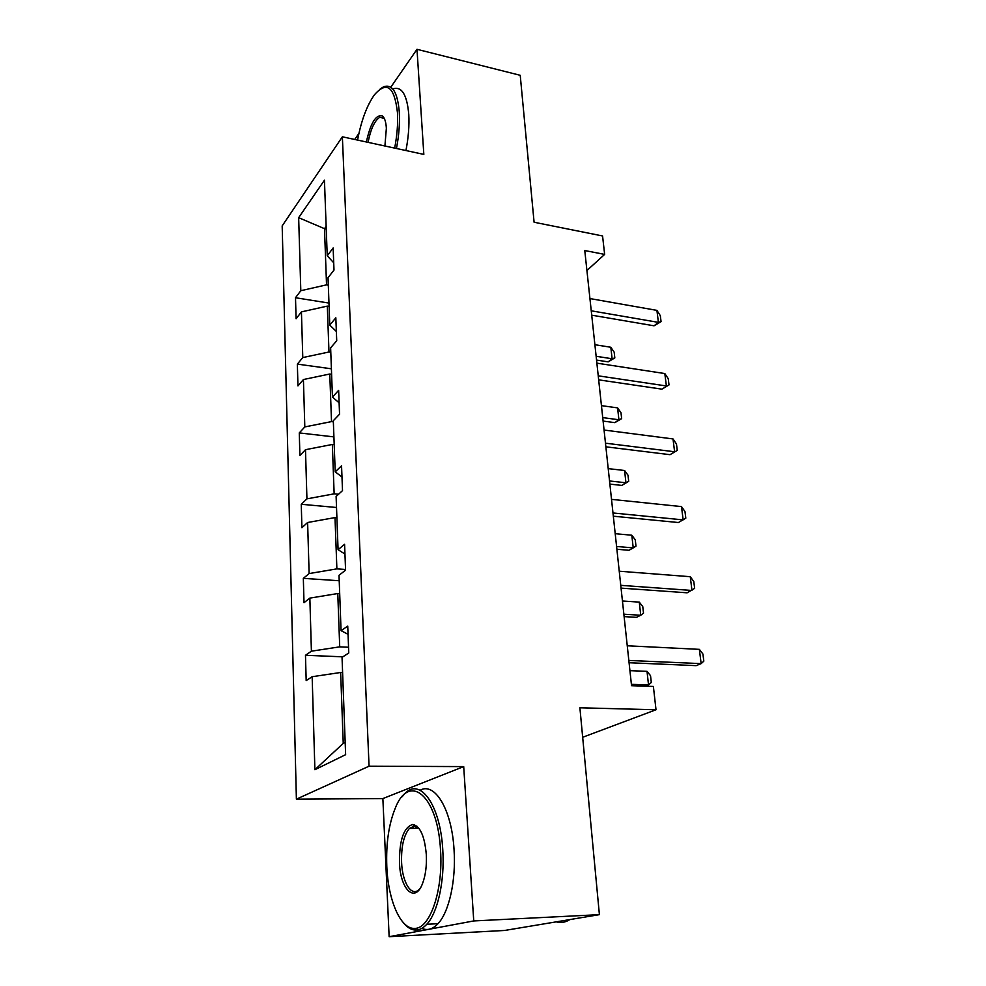 <?xml version="1.0" encoding="UTF-8"?>
<svg xmlns="http://www.w3.org/2000/svg" width="986" height="986" viewBox="0 0 986 986"><rect width="100%" height="100%" fill="white"/><g stroke="black" fill="none" stroke-linecap="round" stroke-linejoin="round"><path stroke-width="1.48" d="M414.132 824.678L413.738 825.528M413.454 826.169L412.555 828.388M383.48 117.075L382.888 118.037M463.703 766.603L382.864 798.586L389.137 936.7L473.748 920.936L463.703 766.603L369.06 766.196L342.364 136.795L423.832 154.408L416.992 49.3L390.801 87.199M358.929 133.356L354.714 139.457M416.992 49.3L520.226 75.306L534.092 222.244L602.569 235.962L604.64 254.4L584.772 250.543L631.545 685.701L653.385 686.466L656.01 709.76L579.891 707.788L599.402 914.651L504.622 930.464L389.137 936.7M473.748 920.936L599.402 914.651M382.864 798.586L296.392 799.165L282.181 225.88L342.364 136.795M342.61 672.563L340.651 672.489L343.239 743.382L314.891 769.709L312.155 676.716L306.178 680.587L305.475 655.283L342.857 656.824M340.651 672.489L312.155 676.716M369.06 766.196L296.392 799.165M339.689 593.658L337.779 593.535L339.714 646.853L311.403 651.191L305.475 655.283M311.403 651.191L309.851 598.12L304.008 602.692L303.331 578.351L339.221 580.742M336.892 517.749L335.006 517.576L336.879 568.873L309.123 573.569L303.331 578.351M309.123 573.569L307.62 522.506L301.913 527.72L301.26 504.277L336.522 507.494M334.192 444.674L332.344 444.464L334.143 493.838L306.929 498.867L301.26 504.277M306.929 498.867L305.487 449.69L299.904 455.507L299.276 432.916L333.909 436.897M331.604 374.261L329.78 374.014L331.518 421.601L304.81 426.926L299.276 432.916M304.81 426.926L303.417 379.536L297.957 385.896L297.353 364.117L331.395 368.801M329.09 306.399L327.315 306.116L328.979 351.99L302.776 357.585L297.353 364.117M302.776 357.585L301.433 311.884L296.083 318.749L295.504 297.735L328.979 303.072M326.243 229.011L324.493 228.678L326.539 284.855L300.804 290.71L295.504 297.735M300.804 290.71L298.659 217.672L324.443 180.216L327.229 255.793L333.145 247.967L333.995 270.065L328.042 277.719L329.78 325.084L335.832 317.8L336.719 340.749L330.63 347.848L332.442 397.05L338.642 390.357L339.554 414.219L333.317 420.714L335.203 471.863L341.55 465.799L342.512 490.621L336.115 496.463L338.075 549.683L344.582 544.309L345.581 570.154L339.011 575.282L341.057 630.683L347.738 626.073L348.773 652.991L342.043 657.354L345.63 754.672L314.891 769.709M348.046 634.281L341.057 630.683M348.551 647.247L339.714 646.853M337.779 593.535L309.851 598.12M344.952 554.07L338.075 549.683M345.544 569.489L336.879 568.873M335.006 517.576L307.62 522.506M341.982 476.977L335.203 471.863M338.518 494.257L334.143 493.838M332.344 444.464L305.487 449.69M339.122 402.843L332.442 397.05M333.354 421.823L331.518 421.601M329.78 374.014L303.417 379.536M336.362 331.481L329.78 325.084M330.791 352.248L328.979 351.99M327.315 306.116L301.433 311.884M333.712 262.757L327.229 255.793M586.916 270.534L604.64 254.4M582.677 737.269L656.01 709.76M343.239 743.382L345.186 742.396M328.313 285.151L326.539 284.855M326.144 226.41L324.493 228.678L298.659 217.672M589.936 298.561L656.91 310.38L660.312 315.668L661.064 321.633L658.414 322.373L654.051 325.799L591.723 315.175M656.91 310.38L658.414 322.373L591.255 310.812M661.064 321.633L654.051 325.799M596.542 360.075L608.165 361.862L612.109 358.768L610.815 347.257L594.891 344.706M610.815 347.257L614.179 352.175L614.82 357.906L608.165 361.862M596.136 356.279L612.109 358.768L614.82 357.906M394.671 148.097C397.111 135.341 398.048 123.558 397.469 112.749C394.486 86.595 386.795 80.642 374.372 94.878C366.854 105.576 361.246 120.637 357.573 140.074M380.239 88.937L383.579 86.793C392.342 83.736 397.592 92.228 399.318 112.268C399.909 123.349 398.96 135.415 396.458 148.479M366.385 141.984C370.502 123.201 375.777 114.475 382.198 115.83C384.552 117.519 385.945 121.66 386.364 128.242L384.91 145.99M392.785 88.962C401.659 85.955 406.996 94.446 408.771 114.425C409.4 125.481 408.45 137.51 405.936 150.538M384.491 118.85L383.147 117.47L379.721 117.322C374.618 120.637 370.736 128.981 368.074 142.354M440.545 850.548C437.87 794.679 408.796 772.149 395.066 808.693C388.743 824.469 385.982 843.659 386.795 866.25C388.053 899.922 400.489 929.391 414.613 928.393C429.945 929.058 443.293 890.247 440.545 850.548M402.152 796.688L404.778 793.681C419.937 776.931 440.52 804.773 442.8 850.302C444.772 880.794 437.772 912.654 426.778 924.276C423.376 927.974 419.851 929.909 416.178 930.057C411.63 930.143 407.341 927.666 403.311 922.637M426.322 854.702C426.815 865.622 425.619 875.063 422.711 883.049C415.242 904.137 400.23 889.742 399.466 862.553C399.392 839.776 403.829 827.094 412.777 824.469C420.122 825.997 424.646 836.066 426.322 854.702M419.272 828.795L414.268 826.12L409.4 828.437C403.779 835.228 401.179 846.518 401.585 862.319C402.313 882.963 411.889 897.839 419.568 889.015L419.999 888.534M420.122 790.242C434.814 781.738 451.896 809.654 454.065 850.018C456.124 880.399 449.086 912.124 437.969 923.709C432.743 929.231 427.369 930.784 421.835 928.368M415.796 828.339L416.979 826.243M554.391 922.157L548.845 923.081M569.859 919.581C565.409 922.415 560.849 923.179 556.19 921.861M596.875 363.156L664.823 373.558L668.249 378.735L669.026 384.922L661.902 389.15L598.675 379.844M664.823 373.558L666.376 385.957L598.243 375.839M669.026 384.922L661.902 389.15M604.061 430.044L673.007 438.93L676.47 443.996L677.271 450.392L670.024 454.682L605.872 446.818M673.007 438.93L674.609 451.761L605.478 443.182M677.271 450.392L670.024 454.682M603.099 421.084L614.882 422.637L618.912 419.765L617.593 407.884L601.448 405.653M617.593 407.884L620.983 412.703L621.648 418.631L614.882 422.637M602.729 417.608L618.912 419.765L621.648 418.631M609.878 484.114L621.809 485.408L625.95 482.77L624.582 470.495L608.214 468.621M624.582 470.495L628.008 475.215L628.698 481.341L621.809 485.408M609.533 480.971L625.95 482.77L628.698 481.341M611.517 499.36L681.486 506.594L684.974 511.549L685.812 518.168L678.43 522.531L613.329 516.196M681.486 506.594L683.15 519.881L612.984 512.979M616.879 549.251L628.982 550.287L633.222 547.896L631.804 535.213L615.202 533.697M631.804 535.213L635.267 539.823L635.982 546.145L633.222 547.896L616.583 546.466M619.245 571.214L690.262 576.699L693.787 581.506L694.649 588.371L687.143 592.808L621.057 588.124M690.262 576.699L691.975 590.466L620.761 585.339M624.113 616.607L636.401 617.347L640.74 615.252L639.273 602.113L622.437 601.004M639.273 602.113L642.773 606.612L643.513 613.144L640.74 615.252L623.867 614.216M627.256 645.781L699.357 649.355L702.919 654.026L703.819 661.138L701.145 663.627L696.165 665.649L629.08 662.74M699.357 649.355L701.145 663.627L628.834 660.447M645.423 686.194L648.529 684.937L647.013 671.343L629.931 670.653M647.013 671.343L650.538 675.706L651.302 682.472L648.529 684.937L631.397 684.333M379.721 117.322L384.072 118.295M383.147 117.47L382.198 115.83M437.969 923.709L426.778 924.276M409.4 828.437L418.767 828.277M414.268 826.12L412.777 824.469M414.613 928.393L416.178 930.057"/></g></svg>

